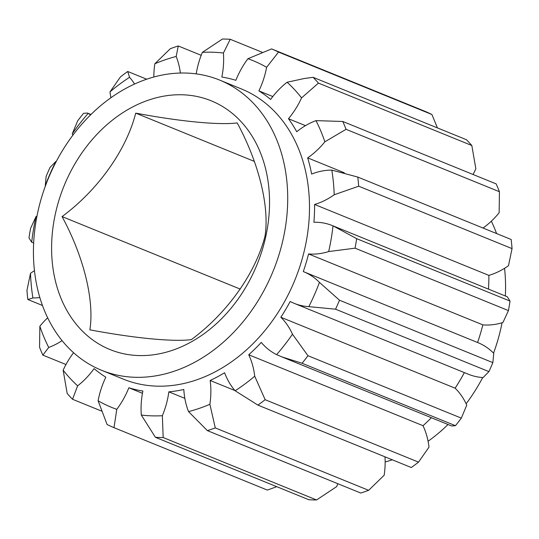 <?xml version="1.0" encoding="UTF-8"?>
<svg xmlns="http://www.w3.org/2000/svg" width="539" height="539" viewBox="0 0 539 539"><rect width="100%" height="100%" fill="white"/><g stroke="black" fill="none" stroke-linecap="round" stroke-linejoin="round"><path stroke-width="0.81" d="M392.291 459.794A156.647 121.571 112.1 0 1 385.156 461.984M265.006 236.17C269.641 206.781 258.936 163.095 237.194 122.919C219.393 125.257 180.464 121.571 135.72 113.129C126.382 149.916 98.186 189.923 62.059 216.584C83.761 256.692 94.52 300.391 89.878 329.834C133.813 338.128 173.187 341.995 191.352 339.624C226.825 313.476 255.466 273.644 265.006 236.17M189.479 342.865A134.272 104.202 -67.9 0 0 265.653 168.97A134.272 104.202 -67.9 0 0 131.664 107.477A134.272 104.202 -67.9 0 0 55.497 281.371A134.272 104.202 -67.9 0 0 189.479 342.865M101.527 370.266L123.31 379.126A156.647 121.571 -67.9 0 0 216.085 371.344A156.647 121.571 -67.9 0 0 308.773 223.429A156.647 121.571 -67.9 0 0 241.405 88.942L219.622 80.075A156.647 121.571 -67.9 0 0 126.847 87.864A156.647 121.571 -67.9 0 0 34.159 235.779A156.647 121.571 -67.9 0 0 101.527 370.266A156.647 121.571 -67.9 0 0 194.296 362.477A156.647 121.571 -67.9 0 0 286.991 214.562A156.647 121.571 -67.9 0 0 219.622 80.075M473.033 174.481A74.591 57.889 -67.9 0 0 475.856 168.815L471.82 145.517L318.448 83.1L301.577 97.889A74.591 57.889 112.1 0 1 288.473 118.728A162.913 126.436 112.1 0 1 296.719 131.738A74.591 57.889 112.1 0 1 307.998 124.233A74.591 57.889 112.1 0 1 315.995 120.628L342.784 121.477A205.137 159.2 112.1 0 1 346.065 129.313L324.862 141.811A74.591 57.889 112.1 0 1 307.661 157.866L344.3 172.776M483.025 228.037A74.591 57.889 -67.9 0 0 499.148 212.737L499.437 191.729A205.137 159.2 -67.9 0 0 496.149 183.887L342.784 121.477M437.432 127.911L431.907 114.497L278.535 52.081L266.616 67.294A74.591 57.889 112.1 0 1 258.902 90.882A162.913 126.436 112.1 0 1 270.612 99.439A74.591 57.889 112.1 0 1 287.092 82.245L304.313 78.505L313.092 77.313A205.137 159.2 112.1 0 1 318.448 83.1M471.82 145.517A205.137 159.2 -67.9 0 0 466.457 139.729L313.092 77.313M33.654 242.995A74.591 57.889 112.1 0 1 32.34 242.483A74.591 57.889 112.1 0 1 31.707 242.22L28.971 237.921A205.137 159.2 112.1 0 1 30.575 228.408L36.039 216.516A74.591 57.889 112.1 0 1 36.942 216.233M62.079 340.655A74.591 57.889 112.1 0 1 48.726 347.446L42.85 355.113L65.967 364.519M42.85 355.113A205.137 159.2 112.1 0 1 39.563 347.271L39.852 326.263A74.591 57.889 112.1 0 1 47.654 317.815M45.444 185.861A74.591 57.889 112.1 0 1 45.263 185.679L46.145 176.368A205.137 159.2 112.1 0 1 50.073 167.393L55.888 161.437A74.591 57.889 112.1 0 1 56.292 161.457M72.859 135.222A74.591 57.889 112.1 0 1 72.239 133.867L77.677 120.877A205.137 159.2 112.1 0 1 83.552 113.318L87.412 113.049L88.113 113.459A74.591 57.889 112.1 0 1 90.646 114.814M146.709 79.206L127.723 71.478L129.562 77.293A74.591 57.889 112.1 0 1 134.588 84.03M110.919 97.754A74.591 57.889 112.1 0 1 109.996 91.866L120.48 76.875A205.137 159.2 112.1 0 1 127.723 71.478M201.188 55.301L178.268 45.97L176.186 56.46A74.591 57.889 112.1 0 1 180.383 73.048M153.844 77.016A74.591 57.889 112.1 0 1 154.834 63.777L170.364 48.678A205.137 159.2 112.1 0 1 178.268 45.97M262.284 52.323L230.234 39.286L223.409 53.017A74.591 57.889 112.1 0 1 221.832 77.05A162.913 126.436 112.1 0 1 235.86 80.311A74.591 57.889 112.1 0 1 247.94 58.717L271.622 48.908L424.995 111.324A205.137 159.2 -67.9 0 1 431.907 114.497M196.216 73.883A74.591 57.889 112.1 0 1 202.361 52.357L222.445 39.037A205.137 159.2 112.1 0 1 230.234 39.286M271.622 48.908A205.137 159.2 112.1 0 1 278.535 52.081M499.437 191.729L346.065 129.313M512.05 248.614L358.684 186.198L334.207 194.761A74.591 57.889 112.1 0 1 314.581 204.456L488.866 275.382A74.591 57.889 -67.9 0 0 508.486 265.693L512.05 248.614A205.137 159.2 -67.9 0 0 511.167 239.484L357.795 177.075A205.137 159.2 112.1 0 1 358.684 186.198M508.425 310.592L355.06 248.176L328.682 251.558A74.591 57.889 112.1 0 1 308.564 253.943L482.843 324.869A74.591 57.889 -67.9 0 0 502.961 322.484L508.425 310.592A205.137 159.2 -67.9 0 0 510.029 301.079L507.293 296.78A74.591 57.889 -67.9 0 0 506.66 296.517L332.374 225.592A74.591 57.889 112.1 0 1 333.008 225.854L356.663 238.662L510.029 301.079M356.663 238.662A205.137 159.2 112.1 0 1 355.06 248.176M294.22 303.356L468.506 374.288A74.591 57.889 -67.9 0 0 483.112 377.563L488.927 371.607L335.554 309.191L308.834 306.637A74.591 57.889 112.1 0 1 294.22 303.356A74.591 57.889 112.1 0 1 290.184 301.476A162.913 126.436 112.1 0 1 280.832 317.249A74.591 57.889 112.1 0 1 292.475 334.207L307.958 355.713L461.323 418.123L466.761 405.133A74.591 57.889 -67.9 0 0 455.111 388.174L280.832 317.249M488.927 371.607A205.137 159.2 -67.9 0 0 492.855 362.632L493.737 353.321A74.591 57.889 -67.9 0 0 478.046 342.696L303.76 271.771A74.591 57.889 112.1 0 1 319.452 282.396L339.489 300.216L492.855 362.632M339.489 300.216A205.137 159.2 112.1 0 1 335.554 309.191M281.836 356.872L451.588 425.951L455.448 425.682L302.083 363.266L281.836 356.872L276.608 354.615A74.591 57.889 112.1 0 1 261.253 342.413A162.913 126.436 112.1 0 1 248.742 354.77A74.591 57.889 112.1 0 1 254.725 376.209L265.154 399.709L418.52 462.125L429.004 447.134A74.591 57.889 -67.9 0 0 423.021 425.695L248.742 354.77M455.448 425.682A205.137 159.2 -67.9 0 0 461.323 418.123M307.958 355.713A205.137 159.2 112.1 0 1 302.083 363.266M418.52 462.125A205.137 159.2 -67.9 0 1 411.277 467.522L257.911 405.106L235.152 390.782A74.591 57.889 112.1 0 1 224.601 372.739A162.913 126.436 112.1 0 1 210.149 380.473A74.591 57.889 112.1 0 1 209.887 404.297L215.27 427.905L368.636 490.322L384.166 475.223A74.591 57.889 -67.9 0 0 384.981 456.816M265.154 399.709A205.137 159.2 112.1 0 1 257.911 405.106M368.636 490.322A205.137 159.2 -67.9 0 1 360.732 493.03L207.367 430.614L188.529 411.607A74.591 57.889 112.1 0 1 183.812 389.488A162.913 126.436 112.1 0 1 168.842 391.84A74.591 57.889 112.1 0 1 162.354 415.717L163.189 437.547L316.555 499.963L336.639 486.643A74.591 57.889 -67.9 0 0 337.812 483.699M215.27 427.905A205.137 159.2 112.1 0 1 207.367 430.614M316.555 499.963A205.137 159.2 -67.9 0 1 308.766 499.714L155.4 437.297L141.306 415.057A74.591 57.889 112.1 0 1 142.882 391.024A162.913 126.436 112.1 0 1 128.855 387.763A74.591 57.889 112.1 0 1 116.781 409.35L114.005 427.676L267.378 490.092L276.716 486.677M163.189 437.547A205.137 159.2 112.1 0 1 155.4 437.297M114.005 427.676A205.137 159.2 112.1 0 1 107.093 424.503L98.098 400.78A74.591 57.889 112.1 0 1 105.819 377.192A162.913 126.436 112.1 0 1 94.103 368.636A74.591 57.889 112.1 0 1 77.623 385.83L72.543 399.271L101.568 411.089M72.543 399.271A205.137 159.2 112.1 0 1 67.18 393.483L63.144 370.185A74.591 57.889 112.1 0 1 73.56 352.722M258.902 90.882L272.795 96.542M288.473 118.728L305.478 125.648M307.661 157.866A162.913 126.436 112.1 0 1 311.636 174.05A74.591 57.889 112.1 0 1 331.815 170.108L357.795 177.075M314.581 204.456A162.913 126.436 112.1 0 1 313.9 222.236A74.591 57.889 112.1 0 1 332.374 225.592M308.564 253.943A162.913 126.436 112.1 0 1 303.282 271.582A74.591 57.889 112.1 0 1 303.76 271.771M234.964 390.566L210.149 380.473M184.843 398.355L168.842 391.84M142.451 393.295L128.855 387.763M488.482 289.12A162.913 126.436 -67.9 0 0 488.866 275.382M477.567 342.501A162.913 126.436 -67.9 0 0 482.843 324.869M455.111 388.174A162.913 126.436 -67.9 0 0 464.362 372.604M423.021 425.695A162.913 126.436 -67.9 0 0 431.368 417.725M39.852 326.263A187.228 145.308 -67.9 0 0 48.726 347.446M63.144 370.185A187.228 145.308 -67.9 0 0 77.623 385.83M98.098 400.78A187.228 145.308 -67.9 0 0 116.781 409.35M141.306 415.057A187.228 145.308 -67.9 0 0 162.354 415.717M188.529 411.607A187.228 145.308 -67.9 0 0 209.887 404.297M235.152 390.782A187.228 145.308 -67.9 0 0 254.725 376.209M276.608 354.615A187.228 145.308 -67.9 0 0 292.475 334.207M308.834 306.637A187.228 145.308 -67.9 0 0 319.452 282.396M328.682 251.558A187.228 145.308 -67.9 0 0 333.008 225.854M334.207 194.761A187.228 145.308 -67.9 0 0 331.815 170.108M324.862 141.811A187.228 145.308 -67.9 0 0 315.995 120.628M301.577 97.889A187.228 145.308 -67.9 0 0 287.092 82.245M266.616 67.294A187.228 145.308 -67.9 0 0 247.94 58.717M223.409 53.017A187.228 145.308 -67.9 0 0 202.361 52.357M176.186 56.46A187.228 145.308 -67.9 0 0 154.834 63.777M129.562 77.293A187.228 145.308 -67.9 0 0 109.996 91.866M88.113 113.459A187.228 145.308 -67.9 0 0 72.239 133.867M55.888 161.437A187.228 145.308 -67.9 0 0 45.263 185.679M36.039 216.516A187.228 145.308 -67.9 0 0 31.707 242.22M30.514 273.307A187.228 145.308 -67.9 0 0 32.899 297.959L27.833 299.516A205.137 159.2 112.1 0 1 26.95 290.386L30.514 273.307A74.591 57.889 112.1 0 1 34.449 270.693M39.819 297.515A74.591 57.889 112.1 0 1 32.899 297.959M240.3 289.12L62.059 216.584M254.334 161.397L135.72 113.129M27.833 299.516L42.44 305.458M491.346 221.185A156.647 121.571 112.1 0 1 496.56 233.542M504.551 268.307A156.647 121.571 112.1 0 1 505.346 295.985M502.058 322.767A156.647 121.571 112.1 0 1 493.556 353.139M482.708 377.543A156.647 121.571 112.1 0 1 466.141 403.778M448.03 424.503A156.647 121.571 112.1 0 1 428.081 441.246M33.654 243.015L32.34 242.483M90.97 114.497L87.412 113.049"/></g></svg>
